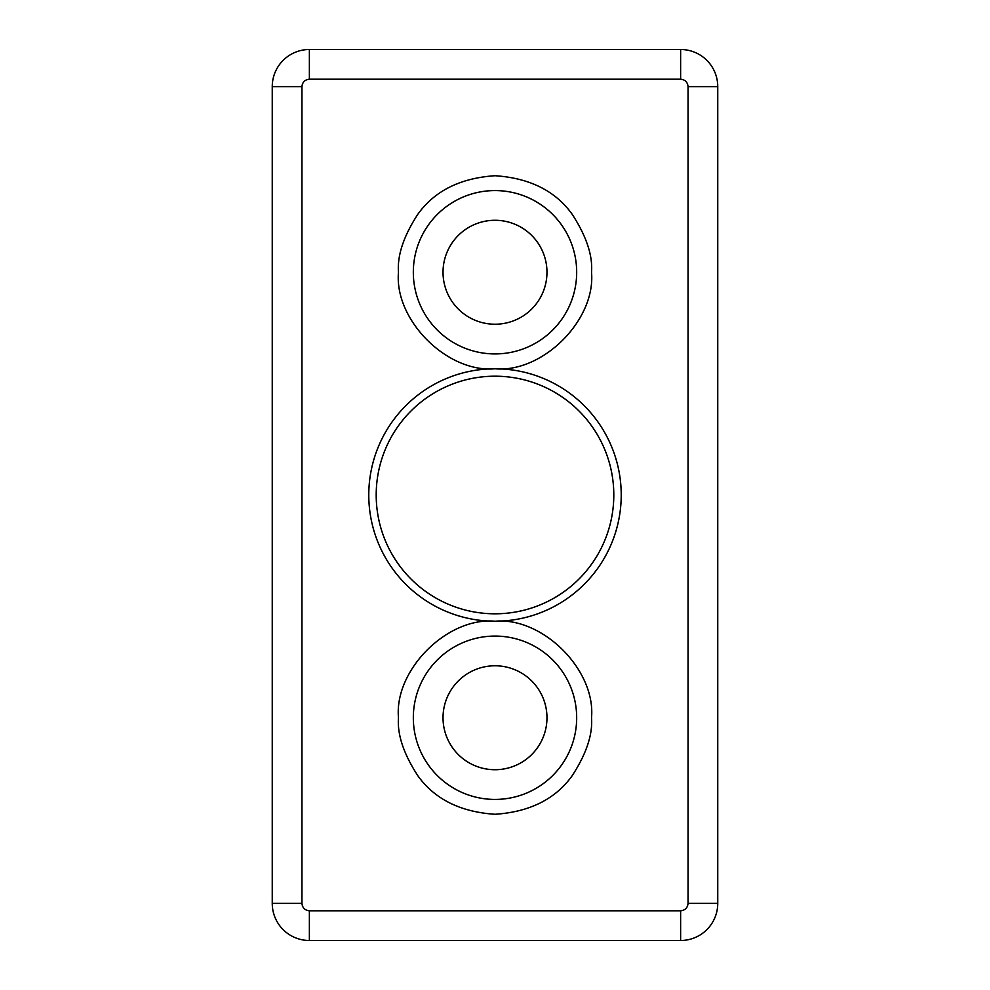 <?xml version="1.0" encoding="UTF-8"?>
<svg xmlns="http://www.w3.org/2000/svg" width="990" height="990" viewBox="0 0 990 990"><rect width="100%" height="100%" fill="white"/><g stroke="black" fill="none" stroke-linecap="round" stroke-linejoin="round"><path stroke-width="1.49" d="M576.675 717.75A81.675 81.675 0 0 1 495 799.425A81.675 81.675 0 0 1 413.325 717.75A81.675 81.675 0 0 1 495 636.075A81.675 81.675 0 0 1 576.675 717.75A81.675 81.675 0 0 0 495 636.075A81.675 81.675 0 0 0 413.325 717.75M576.675 272.25A81.675 81.675 0 0 1 495 353.925A81.675 81.675 0 0 1 413.325 272.25A81.675 81.675 0 0 1 495 190.575A81.675 81.675 0 0 1 576.675 272.25A81.675 81.675 0 0 0 495 190.575A81.675 81.675 0 0 0 413.325 272.25M613.8 495A118.8 118.8 0 0 1 495 613.8A118.8 118.8 0 0 1 376.2 495A118.8 118.8 0 0 1 495 376.2A118.8 118.8 0 0 1 613.8 495M495 621.225A126.225 126.225 0 0 0 621.225 495A126.225 126.225 0 0 0 495 368.775A126.225 126.225 0 0 0 368.775 495A126.225 126.225 0 0 0 495 621.225C447.245 616.906 394.156 669.995 398.475 717.75C397.188 734.53 403.623 753.836 417.78 775.665C434.548 799.091 460.288 811.961 495 814.275C529.712 811.961 555.452 799.091 572.22 775.665C586.377 753.836 592.812 734.53 591.525 717.75C595.844 669.995 542.755 616.906 495 621.225M546.975 717.75A51.975 51.975 0 0 1 495 769.725A51.975 51.975 0 0 1 443.025 717.75A51.975 51.975 0 0 1 495 665.775A51.975 51.975 0 0 1 546.975 717.75M546.975 272.25A51.975 51.975 0 0 1 495 324.225A51.975 51.975 0 0 1 443.025 272.25A51.975 51.975 0 0 1 495 220.275A51.975 51.975 0 0 1 546.975 272.25M301.95 86.625L272.25 86.625A37.125 37.125 0 0 1 309.375 49.5A37.125 37.125 0 0 0 272.25 86.625L272.25 903.375L301.95 903.375L301.95 86.625C302.42 82.145 304.895 79.67 309.375 79.2L309.375 49.5L680.625 49.5A37.125 37.125 0 0 1 717.75 86.625L688.05 86.625L688.05 903.375C687.58 907.855 685.105 910.33 680.625 910.8L309.375 910.8C304.895 910.33 302.42 907.855 301.95 903.375M309.375 910.8L309.375 940.5A37.125 37.125 0 0 1 272.25 903.375A37.125 37.125 0 0 0 309.375 940.5L680.625 940.5L680.625 910.8M688.05 903.375L717.75 903.375A37.125 37.125 0 0 1 680.625 940.5A37.125 37.125 0 0 0 717.75 903.375L717.75 86.625A37.125 37.125 0 0 0 680.625 49.5L680.625 79.2C685.105 79.67 687.58 82.145 688.05 86.625M495 368.775C542.755 373.094 595.844 320.005 591.525 272.25C592.812 255.47 586.377 236.165 572.22 214.335C555.452 190.909 529.712 178.039 495 175.725C460.288 178.039 434.548 190.909 417.78 214.335C403.623 236.165 397.188 255.47 398.475 272.25C394.156 320.005 447.245 373.094 495 368.775M680.625 79.2L309.375 79.2"/></g></svg>

